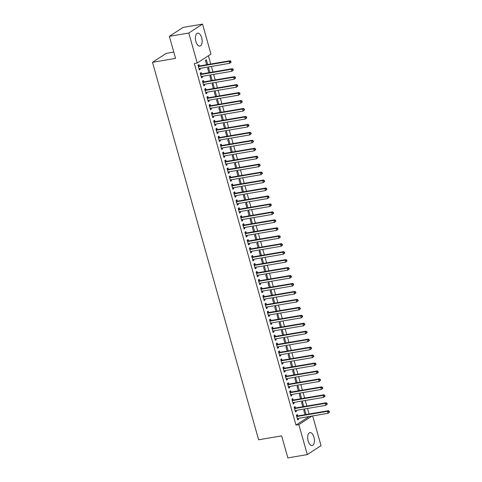 <?xml version="1.0" encoding="UTF-8"?>
<svg xmlns="http://www.w3.org/2000/svg" width="482" height="482" viewBox="0 0 482 482"><rect width="100%" height="100%" fill="white"/><g stroke="black" fill="none" stroke-linecap="round" stroke-linejoin="round"><path stroke-width="0.72" d="M308.149 440.952A6.555 3.241 -99.7 0 1 309.944 432.607A6.555 3.241 -99.7 0 1 313.939 437.186A6.555 3.241 -99.7 0 1 312.143 445.531A6.555 3.241 -99.7 0 1 308.149 440.952M195.873 41.506A6.555 3.241 -99.7 0 1 197.668 33.162A6.555 3.241 -99.7 0 1 201.663 37.741A6.555 3.241 -99.7 0 1 199.867 46.085A6.555 3.241 -99.7 0 1 195.873 41.506M309.101 413.996L307.546 408.459M306.865 406.043L305.311 400.506M304.63 398.09L303.07 392.553M302.395 390.137L300.834 384.6M300.159 382.184L298.599 376.641M297.924 374.231L296.364 368.688M295.689 366.278L294.128 360.735M293.454 358.319L291.893 352.782M291.212 350.366L289.658 344.829M288.977 342.413L287.423 336.876M286.742 334.46L285.187 328.923M284.507 326.507L282.952 320.964M282.271 318.554L280.717 313.011M280.036 310.601L278.482 305.058M277.801 302.642L276.246 297.105M275.565 294.689L274.011 289.152M273.33 286.736L271.77 281.199M271.095 278.783L269.534 273.246M268.86 270.83L267.299 265.287M266.624 262.877L265.064 257.334M264.389 254.924L262.829 249.381M262.148 246.965L260.593 241.428M259.912 239.012L258.358 233.475M257.677 231.059L256.123 225.522M255.442 223.106L253.887 217.569M253.207 215.153L251.652 209.61M250.971 207.2L249.417 201.657M248.736 199.247L247.182 193.704M246.501 191.288L244.946 185.751M244.266 183.335L242.705 177.798M242.03 175.382L240.47 169.845M239.795 167.429L238.235 161.892M237.56 159.476L235.999 153.933M235.324 151.523L233.764 145.98M233.089 143.57L231.529 138.027M230.848 135.611L229.293 130.074M228.613 127.658L227.058 122.121M226.377 119.705L224.823 114.168M224.142 111.752L222.588 106.215M221.907 103.799L220.352 98.256M219.672 95.846L218.117 90.303M217.436 87.893L215.882 82.35M215.201 79.934L213.64 74.397M212.966 71.981L211.405 66.444M210.73 64.028L208.399 55.749M312.661 415.924L321.018 445.657L307.287 454.592L298.858 424.606L312.035 416.026M173.779 52.074L166.242 53.357L152.511 62.299L258.617 439.789L281.657 435.867L287.85 457.9L307.287 454.592M152.511 62.299L175.55 58.376L169.357 36.343L183.082 27.408L202.524 24.1L210.953 54.086L197.222 63.022L188.793 33.035L202.524 24.1M302.774 406.712L303.823 406.537L302.479 401.765L301.551 402.368L302.78 406.742M295.418 407.88L295.056 406.597L294.128 407.2L295.472 411.971L296.4 411.369L296.129 410.399M298.304 390.806L299.352 390.631L298.009 385.853L297.081 386.462L298.31 390.83M290.947 391.974L290.586 390.685L289.658 391.294L291.001 396.065L291.929 395.457L291.658 394.493M293.833 374.9L294.876 374.719L293.538 369.947L292.61 370.55L293.839 374.924M286.477 376.068L286.115 374.779L285.187 375.382L286.531 380.153L287.459 379.551L287.188 378.587M289.357 358.994L290.405 358.813L289.067 354.041L288.14 354.644L289.369 359.018M282.006 360.156L281.645 358.873L280.717 359.476L282.06 364.247L282.988 363.645L282.711 362.675M285.934 342.907L284.591 338.135L283.663 338.738L284.892 343.106L285.88 342.943M277.536 344.25L277.174 342.961L276.246 343.57L277.584 348.341L278.512 347.739L278.241 346.769M280.416 327.176L281.464 326.995L280.12 322.223L279.192 322.832L280.422 327.2M273.065 328.344L272.704 327.055L271.776 327.658L273.113 332.435L274.041 331.827L273.77 330.863M276.993 311.089L275.65 306.317L274.722 306.92L275.951 311.294L276.939 311.125M268.588 312.438L268.227 311.149L267.299 311.752L268.643 316.523L269.571 315.921L269.299 314.957M271.474 295.358L272.523 295.183L271.179 290.411L270.251 291.014L271.48 295.388M264.118 296.526L263.756 295.243L262.829 295.846L264.172 300.617L265.1 300.015L264.829 299.045M267.004 279.452L268.052 279.277L266.709 274.499L265.781 275.108L267.01 279.476M259.647 280.62L259.286 279.331L258.358 279.94L259.702 284.711L260.629 284.103L260.358 283.139M262.533 263.546L263.576 263.365L262.238 258.593L261.31 259.195L262.539 263.57M255.177 264.714L254.815 263.425L253.887 264.028L255.231 268.799L256.159 268.197L255.888 267.233M258.057 247.64L259.105 247.459L257.768 242.687L256.84 243.29L258.069 247.664M250.706 248.802L250.345 247.519L249.417 248.122L250.754 252.893L251.682 252.291L251.411 251.321M253.586 231.728L254.635 231.553L253.291 226.781L252.363 227.383L253.592 231.752M246.236 232.896L245.874 231.607L244.946 232.216L246.284 236.987L247.212 236.385L246.941 235.415M249.116 215.822L250.164 215.641L248.82 210.869L247.893 211.478L249.122 215.846M241.765 216.99L241.404 215.701L240.476 216.304L241.813 221.081L242.741 220.473L242.47 219.509M244.645 199.916L245.693 199.735L244.35 194.963L243.422 195.565L244.651 199.94M237.289 201.084L236.927 199.795L235.999 200.398L237.343 205.169L238.271 204.567L238 203.603M240.175 184.004L241.223 183.829L239.879 179.057L238.952 179.659L240.181 184.034M232.818 185.172L232.457 183.889L231.529 184.492L232.872 189.263L233.8 188.661L233.529 187.691M235.704 168.097L236.746 167.923L235.409 163.145L234.481 163.753L235.71 168.122M228.348 169.266L227.986 167.977L227.058 168.586L228.402 173.357L229.33 172.749L229.058 171.785M231.227 152.192L232.276 152.011L230.938 147.239L230.01 147.841L231.24 152.216M223.877 153.36L223.515 152.071L222.588 152.674L223.931 157.445L224.859 156.843L224.582 155.879M226.757 136.286L227.805 136.105L226.468 131.333L225.54 131.935L226.769 136.31M219.406 137.448L219.045 136.165L218.117 136.768L219.455 141.539L220.382 140.937L220.111 139.967M222.286 120.373L223.335 120.199L221.991 115.427L221.063 116.029L222.292 120.398M214.936 121.542L214.574 120.253L213.647 120.862L214.984 125.633L215.912 125.031L215.641 124.061M217.816 104.467L218.864 104.287L217.521 99.515L216.593 100.123L217.822 104.492M210.465 105.636L210.098 104.347L209.17 104.949L210.513 109.727L211.441 109.119L211.17 108.155M213.345 88.561L214.394 88.381L213.05 83.609L212.122 84.211L213.351 88.586M205.989 89.73L205.627 88.441L204.699 89.043L206.043 93.815L206.971 93.213L206.7 92.249M208.875 72.649L209.923 72.475L208.579 67.703L207.652 68.305L208.881 72.68M201.518 73.818L201.157 72.535L200.229 73.137L201.572 77.909L202.5 77.307L202.229 76.337M197.222 63.022L194.342 63.516L295.978 425.094L309.155 416.52M199.283 65.865L198.921 64.576L197.994 65.184L199.337 69.956L200.265 69.354L199.994 68.384M206.639 64.696L207.682 64.522L206.344 59.75L205.416 60.352L206.645 64.721M203.753 81.771L203.392 80.488L202.464 81.09L203.808 85.862L204.736 85.26L204.464 84.29M211.11 80.608L212.158 80.428L210.815 75.656L209.887 76.258L211.116 80.633M208.224 97.683L207.863 96.394L206.935 96.996L208.278 101.768L209.206 101.166L208.935 100.202M215.581 96.514L216.629 96.334L215.285 91.562L214.357 92.164L215.587 96.539M212.701 113.589L212.339 112.3L211.411 112.909L212.749 117.68L213.677 117.072L213.406 116.108M220.051 112.42L221.099 112.246L219.756 107.468L218.828 108.076L220.057 112.445M217.171 129.495L216.81 128.212L215.882 128.815L217.219 133.586L218.147 132.984L217.876 132.014M224.522 128.326L225.57 128.152L224.226 123.38L223.299 123.982L224.528 128.357M221.642 145.407L221.28 144.118L220.352 144.721L221.696 149.492L222.618 148.89L222.347 147.926M228.992 144.239L230.041 144.058L228.703 139.286L227.775 139.888L229.004 144.263M226.112 161.313L225.751 160.024L224.823 160.627L226.166 165.404L227.094 164.796L226.823 163.832M233.469 160.145L234.511 159.964L233.174 155.192L232.246 155.8L233.475 160.169M230.583 177.219L230.221 175.93L229.293 176.539L230.637 181.31L231.565 180.708L231.294 179.738M237.939 176.05L238.988 175.876L237.644 171.104L236.716 171.706L237.945 176.075M235.053 193.125L234.692 191.842L233.764 192.445L235.108 197.216L236.035 196.614L235.764 195.644M242.41 191.963L243.458 191.782L242.115 187.01L241.187 187.612L242.416 191.987M239.524 209.037L239.162 207.748L238.235 208.351L239.578 213.122L240.506 212.52L240.235 211.556M246.88 207.869L247.929 207.688L246.585 202.916L245.657 203.518L246.886 207.893M244 224.943L243.639 223.654L242.711 224.263L244.049 229.034L244.977 228.426L244.705 227.462M251.351 223.775L252.399 223.6L251.056 218.822L250.128 219.43L251.357 223.799M248.471 240.849L248.11 239.566L247.182 240.169L248.519 244.94L249.447 244.338L249.176 243.368M255.822 239.681L256.87 239.506L255.526 234.734L254.604 235.337L255.828 239.711M252.942 256.761L252.58 255.472L251.652 256.075L252.996 260.846L253.924 260.244L253.646 259.28M260.292 255.593L261.34 255.412L260.003 250.64L259.075 251.243L260.304 255.617M257.412 272.667L257.051 271.378L256.123 271.981L257.466 276.758L258.394 276.15L258.123 275.186M264.769 271.499L265.811 271.318L264.473 266.546L263.546 267.155L264.775 271.523M261.883 288.573L261.521 287.284L260.593 287.893L261.937 292.664L262.865 292.062L262.594 291.092M269.239 287.405L270.288 287.23L268.944 282.458L268.016 283.061L269.245 287.429M266.353 304.479L265.992 303.196L265.064 303.799L266.407 308.57L267.335 307.968L267.064 306.998M274.758 303.136L273.415 298.364L272.487 298.967L273.716 303.341L274.704 303.172M270.83 320.391L270.462 319.102L269.54 319.705L270.878 324.476L271.806 323.874L271.535 322.91M279.229 319.042L277.885 314.27L276.957 314.873L278.186 319.247L279.174 319.078M275.3 336.297L274.939 335.008L274.011 335.617L275.349 340.388L276.276 339.78L276.005 338.816M283.699 334.954L282.356 330.176L281.428 330.785L282.657 335.153L283.645 334.99M279.771 352.203L279.409 350.92L278.482 351.523L279.819 356.294L280.747 355.692L280.476 354.722M287.121 351.035L288.17 350.86L286.832 346.088L285.904 346.691L287.133 351.065M284.241 368.115L283.88 366.826L282.952 367.429L284.296 372.2L285.224 371.598L284.952 370.634M291.598 366.947L292.64 366.766L291.303 361.994L290.375 362.597L291.604 366.971M288.712 384.021L288.35 382.732L287.423 383.335L288.766 388.112L289.694 387.504L289.423 386.54M296.069 382.853L297.111 382.672L295.773 377.9L294.845 378.509L296.075 382.877M293.183 399.927L292.821 398.638L291.893 399.247L293.237 404.018L294.165 403.416L293.893 402.446M300.539 398.759L301.587 398.584L300.244 393.812L299.316 394.415L300.545 398.783M297.653 415.833L297.292 414.55L296.364 415.153L297.707 419.924L298.635 419.322L298.364 418.352M305.01 414.671L306.058 414.49L304.714 409.718L303.787 410.321L305.016 414.695M169.357 36.343L188.793 33.035M295.978 425.094L298.858 424.606M199.217 69.529L200.265 69.354M201.452 77.481L202.5 77.307M203.687 85.435L204.736 85.26M205.922 93.394L206.971 93.213M208.158 101.347L209.206 101.166M210.393 109.3L211.441 109.119M212.628 117.253L213.677 117.072M214.864 125.206L215.912 125.031M217.099 133.159L218.147 132.984M219.34 141.112L220.382 140.937M221.575 149.071L222.618 148.89M223.811 157.024L224.859 156.843M226.046 164.977L227.094 164.796M228.281 172.93L229.33 172.749M230.517 180.883L231.565 180.708M232.752 188.836L233.8 188.661M234.987 196.789L236.035 196.614M237.222 204.748L238.271 204.567M239.458 212.701L240.506 212.52M241.693 220.654L242.741 220.473M243.928 228.607L244.977 228.426M246.163 236.56L247.212 236.385M248.405 244.513L249.447 244.338M250.64 252.466L251.682 252.291M252.875 260.425L253.924 260.244M255.111 268.378L256.159 268.197M257.346 276.331L258.394 276.15M259.581 284.284L260.629 284.103M261.816 292.237L262.865 292.062M264.052 300.19L265.1 300.015M266.287 308.143L267.335 307.968M268.522 316.102L269.571 315.921M270.757 324.055L271.806 323.874M272.993 332.008L274.041 331.827M275.228 339.961L276.276 339.78M277.469 347.914L278.512 347.739M279.705 355.867L280.747 355.692M281.94 363.82L282.988 363.645M284.175 371.779L285.224 371.598M286.41 379.732L287.459 379.551M288.646 387.685L289.694 387.504M290.881 395.638L291.929 395.457M293.116 403.591L294.165 403.416M295.352 411.544L296.4 411.369M297.587 419.497L298.635 419.322M231.119 62.154L230.896 61.359L230.523 61.6L230.745 62.395L231.119 62.154L229.703 63.329L199.319 68.498A0.837 0.717 -123.1 0 0 199.066 68.601L198.976 68.667M230.745 62.395L229.703 63.329L229.143 61.341L230.071 60.738L199.687 65.907A0.837 0.717 -123.1 0 1 199.403 65.895L198.108 65.576M198.355 66.468L198.476 66.498A0.837 0.717 -123.1 0 0 198.759 66.51L229.143 61.341L230.523 61.6M230.896 61.359L230.071 60.738M233.354 70.107L233.131 69.312L232.758 69.553L232.981 70.348L233.354 70.107L231.938 71.282L201.554 76.451A0.837 0.717 -123.1 0 0 201.301 76.554L201.211 76.62M232.981 70.348L231.938 71.282L231.378 69.294L232.306 68.691L201.922 73.86A0.837 0.717 -123.1 0 1 201.639 73.848L200.343 73.535M200.59 74.427L200.711 74.451A0.837 0.717 -123.1 0 0 200.994 74.463L231.378 69.294L232.758 69.553M233.131 69.312L232.306 68.691M235.59 78.06L235.367 77.265L234.993 77.506L235.216 78.301L235.59 78.06L234.174 79.241L203.79 84.404A0.837 0.717 -123.1 0 0 203.537 84.513L203.446 84.573M235.216 78.301L234.174 79.241L233.613 77.247L234.541 76.644L204.157 81.813A0.837 0.717 -123.1 0 1 203.874 81.801L202.579 81.488M202.826 82.38L202.946 82.41A0.837 0.717 -123.1 0 0 203.229 82.416L233.613 77.247L234.993 77.506M235.367 77.265L234.541 76.644M237.825 86.013L237.602 85.218L237.228 85.459L237.451 86.254L237.825 86.013L236.409 87.194L206.025 92.363A0.837 0.717 -123.1 0 0 205.79 92.454L205.681 92.532M237.451 86.254L236.409 87.194L235.849 85.206L236.776 84.597L206.392 89.766A0.837 0.717 -123.1 0 1 206.109 89.754L204.814 89.441M205.061 90.333L205.181 90.363A0.837 0.717 -123.1 0 0 205.465 90.375L235.849 85.206L237.228 85.459M237.602 85.218L236.776 84.597M240.06 93.966L239.837 93.171L239.464 93.412L239.693 94.207L240.06 93.966L238.644 95.147L208.26 100.316A0.837 0.717 -123.1 0 0 208.025 100.407L207.917 100.485M239.693 94.207L238.644 95.147L238.084 93.159L239.012 92.556L208.628 97.725A0.837 0.717 -123.1 0 1 208.345 97.713L207.049 97.394M207.296 98.286L207.417 98.316A0.837 0.717 -123.1 0 0 207.7 98.328L238.084 93.159L239.464 93.412M239.837 93.171L239.012 92.556M242.295 101.919L242.072 101.124L241.705 101.365L241.928 102.16L242.295 101.919L240.88 103.1L210.495 108.269A0.837 0.717 -123.1 0 0 210.242 108.372L210.152 108.438M241.928 102.16L240.88 103.1L240.319 101.112L241.247 100.509L210.869 105.679A0.837 0.717 -123.1 0 1 210.58 105.666L209.284 105.347M209.537 106.239L209.652 106.269A0.837 0.717 -123.1 0 0 209.941 106.281L240.319 101.112L241.705 101.365M242.072 101.124L241.247 100.509M244.531 109.872L244.308 109.077L243.94 109.324L244.163 110.119L244.531 109.872L243.115 111.053L212.731 116.222A0.837 0.717 -123.1 0 0 212.478 116.325L212.387 116.391M244.163 110.119L243.115 111.053L242.554 109.065L243.482 108.462L213.104 113.632A0.837 0.717 -123.1 0 1 212.815 113.619L211.52 113.3M211.773 114.192L211.887 114.222A0.837 0.717 -123.1 0 0 212.176 114.234L242.554 109.065L243.94 109.324M244.308 109.077L243.482 108.462M246.766 117.831L246.543 117.036L246.175 117.277L246.398 118.072L246.766 117.831L245.35 119.006L214.966 124.175A0.837 0.717 -123.1 0 0 214.731 124.266L214.623 124.344M246.398 118.072L245.35 119.006L244.79 117.018L245.718 116.415L215.34 121.585A0.837 0.717 -123.1 0 1 215.05 121.572L213.755 121.253M214.008 122.145L214.122 122.175A0.837 0.717 -123.1 0 0 214.412 122.187L244.79 117.018L246.175 117.277M246.543 117.036L245.718 116.415M249.001 125.784L248.778 124.989L248.411 125.23L248.634 126.025L249.001 125.784L247.585 126.959L217.207 132.128A0.837 0.717 -123.1 0 0 216.972 132.219L216.858 132.297M248.634 126.025L247.585 126.959L247.025 124.971L247.953 124.368L217.575 129.537A0.837 0.717 -123.1 0 1 217.286 129.525L215.99 129.212M216.243 130.104L216.358 130.128A0.837 0.717 -123.1 0 0 216.647 130.14L247.025 124.971L248.411 125.23M248.778 124.989L247.953 124.368M251.243 133.737L251.014 132.942L250.646 133.183L250.869 133.978L251.243 133.737L249.821 134.918L219.443 140.081A0.837 0.717 -123.1 0 0 219.19 140.19L219.093 140.25M250.869 133.978L249.821 134.918L249.26 132.924L250.188 132.321L219.81 137.49A0.837 0.717 -123.1 0 1 219.527 137.478L218.226 137.165M218.479 138.057L218.599 138.087A0.837 0.717 -123.1 0 0 218.882 138.093L249.26 132.924L250.646 133.183M251.014 132.942L250.188 132.321M253.478 141.69L253.255 140.895L252.881 141.136L253.104 141.931L253.478 141.69L252.056 142.871L221.678 148.04A0.837 0.717 -123.1 0 0 221.425 148.143L221.328 148.209M253.104 141.931L252.056 142.871L251.502 140.883L252.429 140.274L222.045 145.444A0.837 0.717 -123.1 0 1 221.762 145.431L220.461 145.118M220.714 146.01L220.834 146.04A0.837 0.717 -123.1 0 0 221.118 146.052L251.502 140.883L252.881 141.136M253.255 140.895L252.429 140.274M255.713 149.643L255.49 148.848L255.117 149.089L255.34 149.884L255.713 149.643L254.291 150.824L223.913 155.993A0.837 0.717 -123.1 0 0 223.66 156.096L223.57 156.162M255.34 149.884L254.291 150.824L253.737 148.836L254.665 148.233L224.281 153.403A0.837 0.717 -123.1 0 1 223.997 153.39L222.696 153.071M222.949 153.963L223.07 153.993A0.837 0.717 -123.1 0 0 223.353 154.005L253.737 148.836L255.117 149.089M255.49 148.848L254.665 148.233M257.948 157.596L257.725 156.801L257.352 157.042L257.575 157.837L257.948 157.596L256.526 158.777L226.148 163.946A0.837 0.717 -123.1 0 0 225.895 164.049L225.805 164.115M257.575 157.837L256.526 158.777L255.972 156.789L256.9 156.186L226.516 161.356A0.837 0.717 -123.1 0 1 226.233 161.343L224.931 161.024M225.184 161.916L225.305 161.946A0.837 0.717 -123.1 0 0 225.588 161.958L255.972 156.789L257.352 157.042M257.725 156.801L256.9 156.186M260.184 165.549L259.961 164.754L259.587 165.001L259.81 165.796L260.184 165.549L258.768 166.73L228.384 171.899A0.837 0.717 -123.1 0 0 228.131 172.002L228.04 172.068M259.81 165.796L258.768 166.73L258.207 164.742L259.135 164.139L228.751 169.309A0.837 0.717 -123.1 0 1 228.468 169.296L227.173 168.977M227.42 169.869L227.54 169.899A0.837 0.717 -123.1 0 0 227.823 169.911L258.207 164.742L259.587 165.001M259.961 164.754L259.135 164.139M262.419 173.508L262.196 172.713L261.822 172.954L262.045 173.749L262.419 173.508L261.003 174.683L230.619 179.852A0.837 0.717 -123.1 0 0 230.366 179.955L230.275 180.021M262.045 173.749L261.003 174.683L260.443 172.695L261.371 172.092L230.986 177.262A0.837 0.717 -123.1 0 1 230.703 177.249L229.408 176.93M229.655 177.822L229.775 177.852A0.837 0.717 -123.1 0 0 230.059 177.864L260.443 172.695L261.822 172.954M262.196 172.713L261.371 172.092M264.654 181.461L264.431 180.666L264.058 180.907L264.281 181.702L264.654 181.461L263.238 182.636L232.854 187.805A0.837 0.717 -123.1 0 0 232.601 187.908L232.511 187.974M264.281 181.702L263.238 182.636L262.678 180.648L263.606 180.045L233.222 185.215A0.837 0.717 -123.1 0 1 232.939 185.202L231.643 184.889M231.89 185.781L232.011 185.805A0.837 0.717 -123.1 0 0 232.294 185.817L262.678 180.648L264.058 180.907M264.431 180.666L263.606 180.045M266.889 189.414L266.667 188.619L266.293 188.86L266.516 189.655L266.889 189.414L265.474 190.595L235.089 195.758A0.837 0.717 -123.1 0 0 234.836 195.867L234.746 195.927M266.516 189.655L265.474 190.595L264.913 188.601L265.841 187.998L235.457 193.168A0.837 0.717 -123.1 0 1 235.174 193.155L233.878 192.842M234.125 193.734L234.246 193.764A0.837 0.717 -123.1 0 0 234.529 193.77L264.913 188.601L266.293 188.86M266.667 188.619L265.841 187.998M269.125 197.367L268.902 196.572L268.528 196.813L268.757 197.608L269.125 197.367L267.709 198.548L237.325 203.717A0.837 0.717 -123.1 0 0 237.072 203.82L236.981 203.886M268.757 197.608L267.709 198.548L267.149 196.56L268.076 195.951L237.692 201.121A0.837 0.717 -123.1 0 1 237.409 201.108L236.114 200.795M236.361 201.687L236.481 201.717A0.837 0.717 -123.1 0 0 236.764 201.729L267.149 196.56L268.528 196.813M268.902 196.572L268.076 195.951M271.36 205.32L271.137 204.525L270.77 204.766L270.992 205.561L271.36 205.32L269.944 206.501L239.56 211.67A0.837 0.717 -123.1 0 0 239.307 211.773L239.217 211.839M270.992 205.561L269.944 206.501L269.384 204.513L270.312 203.91L239.934 209.08A0.837 0.717 -123.1 0 1 239.644 209.068L238.349 208.748M238.602 209.64L238.717 209.67A0.837 0.717 -123.1 0 0 239.006 209.682L269.384 204.513L270.77 204.766M271.137 204.525L270.312 203.91M273.595 213.273L273.372 212.478L273.005 212.719L273.228 213.514L273.595 213.273L272.179 214.454L241.795 219.623A0.837 0.717 -123.1 0 0 241.542 219.726L241.452 219.792M273.228 213.514L272.179 214.454L271.619 212.466L272.547 211.863L242.169 217.033A0.837 0.717 -123.1 0 1 241.88 217.02L240.584 216.701M240.837 217.593L240.952 217.623A0.837 0.717 -123.1 0 0 241.241 217.635L271.619 212.466L273.005 212.719M273.372 212.478L272.547 211.863M275.831 221.226L275.608 220.431L275.24 220.678L275.463 221.473L275.831 221.226L274.415 222.407L244.031 227.576A0.837 0.717 -123.1 0 0 243.784 227.679L243.687 227.745M275.463 221.473L274.415 222.407L273.854 220.419L274.782 219.816L244.404 224.986A0.837 0.717 -123.1 0 1 244.115 224.974L242.82 224.654M243.073 225.546L243.187 225.576A0.837 0.717 -123.1 0 0 243.476 225.588L273.854 220.419L275.24 220.678M275.608 220.431L274.782 219.816M278.066 229.185L277.843 228.39L277.475 228.631L277.698 229.426L278.066 229.185L276.65 230.36L246.272 235.529A0.837 0.717 -123.1 0 0 246.019 235.632L245.922 235.698M277.698 229.426L276.65 230.36L276.09 228.372L277.017 227.769L246.639 232.939A0.837 0.717 -123.1 0 1 246.35 232.927L245.055 232.607M245.308 233.499L245.422 233.529A0.837 0.717 -123.1 0 0 245.712 233.541L276.09 228.372L277.475 228.631M277.843 228.39L277.017 227.769M280.307 237.138L280.078 236.343L279.711 236.584L279.934 237.379L280.307 237.138L278.885 238.313L248.507 243.482A0.837 0.717 -123.1 0 0 248.254 243.585L248.158 243.651M279.934 237.379L278.885 238.313L278.325 236.325L279.253 235.722L248.875 240.892A0.837 0.717 -123.1 0 1 248.592 240.88L247.29 240.566M247.543 241.458L247.664 241.482A0.837 0.717 -123.1 0 0 247.947 241.494L278.325 236.325L279.711 236.584M280.078 236.343L279.253 235.722M282.542 245.091L282.313 244.296L281.946 244.537L282.169 245.332L282.542 245.091L281.12 246.272L250.742 251.435A0.837 0.717 -123.1 0 0 250.489 251.544L250.393 251.604M282.169 245.332L281.12 246.272L280.566 244.278L281.494 243.675L251.11 248.845A0.837 0.717 -123.1 0 1 250.827 248.833L249.525 248.519M249.778 249.411L249.899 249.441A0.837 0.717 -123.1 0 0 250.182 249.447L280.566 244.278L281.946 244.537M282.313 244.296L281.494 243.675M284.778 253.044L284.555 252.249L284.181 252.49L284.404 253.285L284.778 253.044L283.356 254.225L252.978 259.394A0.837 0.717 -123.1 0 0 252.725 259.497L252.628 259.563M284.404 253.285L283.356 254.225L282.801 252.237L283.729 251.628L253.345 256.798A0.837 0.717 -123.1 0 1 253.062 256.786L251.761 256.472M252.014 257.364L252.134 257.394A0.837 0.717 -123.1 0 0 252.417 257.406L282.801 252.237L284.181 252.49M284.555 252.249L283.729 251.628M287.013 260.997L286.79 260.202L286.416 260.443L286.639 261.238L287.013 260.997L285.591 262.178L255.213 267.347A0.837 0.717 -123.1 0 0 254.96 267.45L254.87 267.516M286.639 261.238L285.591 262.178L285.037 260.19L285.965 259.587L255.581 264.757A0.837 0.717 -123.1 0 1 255.297 264.745L253.996 264.425M254.249 265.317L254.369 265.347A0.837 0.717 -123.1 0 0 254.653 265.359L285.037 260.19L286.416 260.443M286.79 260.202L285.965 259.587M289.248 268.95L289.025 268.155L288.652 268.396L288.875 269.191L289.248 268.95L287.832 270.131L257.448 275.3A0.837 0.717 -123.1 0 0 257.213 275.391L257.105 275.469M288.875 269.191L287.832 270.131L287.272 268.143L288.2 267.54L257.816 272.71A0.837 0.717 -123.1 0 1 257.533 272.698L256.237 272.378M256.484 273.27L256.605 273.3A0.837 0.717 -123.1 0 0 256.888 273.312L287.272 268.143L288.652 268.396M289.025 268.155L288.2 267.54M291.483 276.903L291.261 276.108L290.887 276.355L291.11 277.15L291.483 276.903L290.068 278.084L259.684 283.253A0.837 0.717 -123.1 0 0 259.449 283.344L259.34 283.422M291.11 277.15L290.068 278.084L289.507 276.096L290.435 275.493L260.051 280.663A0.837 0.717 -123.1 0 1 259.768 280.651L258.473 280.331M258.72 281.223L258.84 281.253A0.837 0.717 -123.1 0 0 259.123 281.265L289.507 276.096L290.887 276.355M291.261 276.108L290.435 275.493M293.719 284.862L293.496 284.067L293.122 284.308L293.345 285.103L293.719 284.862L292.303 286.037L261.919 291.206A0.837 0.717 -123.1 0 0 261.666 291.309L261.575 291.375M293.345 285.103L292.303 286.037L291.743 284.049L292.67 283.446L262.286 288.616A0.837 0.717 -123.1 0 1 262.003 288.604L260.708 288.284M260.955 289.176L261.075 289.206A0.837 0.717 -123.1 0 0 261.358 289.218L291.743 284.049L293.122 284.308M293.496 284.067L292.67 283.446M295.954 292.815L295.731 292.02L295.358 292.261L295.58 293.056L295.954 292.815L294.538 293.99L264.154 299.159A0.837 0.717 -123.1 0 0 263.901 299.262L263.811 299.328M295.58 293.056L294.538 293.99L293.978 292.002L294.906 291.399L264.522 296.569A0.837 0.717 -123.1 0 1 264.238 296.557L262.943 296.243M263.19 297.135L263.311 297.159A0.837 0.717 -123.1 0 0 263.594 297.171L293.978 292.002L295.358 292.261M295.731 292.02L294.906 291.399M298.189 300.768L297.966 299.973L297.593 300.214L297.822 301.009L298.189 300.768L296.773 301.949L266.389 307.118A0.837 0.717 -123.1 0 0 266.136 307.221L266.046 307.281M297.822 301.009L296.773 301.949L296.213 299.955L297.141 299.352L266.757 304.522A0.837 0.717 -123.1 0 1 266.474 304.51L265.178 304.196M265.425 305.088L265.546 305.118A0.837 0.717 -123.1 0 0 265.829 305.124L296.213 299.955L297.593 300.214M297.966 299.973L297.141 299.352M300.425 308.721L300.202 307.926L299.834 308.167L300.057 308.962L300.425 308.721L299.009 309.902L268.625 315.071A0.837 0.717 -123.1 0 0 268.39 315.162L268.281 315.24M300.057 308.962L299.009 309.902L298.448 307.914L299.376 307.305L268.992 312.475A0.837 0.717 -123.1 0 1 268.709 312.463L267.414 312.149M267.667 313.041L267.781 313.071A0.837 0.717 -123.1 0 0 268.07 313.083L298.448 307.914L299.834 308.167M300.202 307.926L299.376 307.305M302.66 316.674L302.437 315.879L302.069 316.12L302.292 316.915L302.66 316.674L301.244 317.855L270.86 323.024A0.837 0.717 -123.1 0 0 270.625 323.115L270.516 323.193M302.292 316.915L301.244 317.855L300.684 315.867L301.612 315.264L271.233 320.434A0.837 0.717 -123.1 0 1 270.944 320.422L269.649 320.102M269.902 320.994L270.016 321.024A0.837 0.717 -123.1 0 0 270.306 321.036L300.684 315.867L302.069 316.12M302.437 315.879L301.612 315.264M304.895 324.627L304.672 323.832L304.305 324.073L304.528 324.868L304.895 324.627L303.479 325.808L273.095 330.977A0.837 0.717 -123.1 0 0 272.848 331.08L272.752 331.146M304.528 324.868L303.479 325.808L302.919 323.82L303.847 323.217L273.469 328.387A0.837 0.717 -123.1 0 1 273.18 328.375L271.884 328.055M272.137 328.947L272.252 328.977A0.837 0.717 -123.1 0 0 272.541 328.989L302.919 323.82L304.305 324.073M304.672 323.832L303.847 323.217M307.13 332.58L306.907 331.785L306.54 332.032L306.763 332.827L307.13 332.58L305.715 333.761L275.336 338.93A0.837 0.717 -123.1 0 0 275.083 339.033L274.987 339.099M306.763 332.827L305.715 333.761L305.154 331.773L306.082 331.17L275.704 336.34A0.837 0.717 -123.1 0 1 275.415 336.328L274.119 336.008M274.372 336.9L274.487 336.93A0.837 0.717 -123.1 0 0 274.776 336.942L305.154 331.773L306.54 332.032M306.907 331.785L306.082 331.17M309.366 340.539L309.143 339.744L308.775 339.985L308.998 340.78L309.366 340.539L307.95 341.714L277.572 346.883A0.837 0.717 -123.1 0 0 277.337 346.974L277.222 347.052M308.998 340.78L307.95 341.714L307.389 339.726L308.317 339.123L277.939 344.293A0.837 0.717 -123.1 0 1 277.65 344.281L276.355 343.961M276.608 344.853L276.728 344.883A0.837 0.717 -123.1 0 0 277.011 344.895L307.389 339.726L308.775 339.985M309.143 339.744L308.317 339.123M311.607 348.492L311.378 347.697L311.011 347.938L311.233 348.733L311.607 348.492L310.185 349.667L279.807 354.836A0.837 0.717 -123.1 0 0 279.572 354.927L279.458 355.005M311.233 348.733L310.185 349.667L309.631 347.679L310.553 347.076L280.175 352.246A0.837 0.717 -123.1 0 1 279.891 352.234L278.59 351.92M278.843 352.812L278.964 352.836A0.837 0.717 -123.1 0 0 279.247 352.848L309.631 347.679L311.011 347.938M311.378 347.697L310.553 347.076M313.842 356.445L313.619 355.65L313.246 355.891L313.469 356.686L313.842 356.445L312.42 357.626L282.042 362.795A0.837 0.717 -123.1 0 0 281.789 362.898L281.693 362.958M313.469 356.686L312.42 357.626L311.866 355.632L312.794 355.029L282.41 360.199A0.837 0.717 -123.1 0 1 282.127 360.187L280.825 359.873M281.078 360.765L281.199 360.795A0.837 0.717 -123.1 0 0 281.482 360.801L311.866 355.632L313.246 355.891M313.619 355.65L312.794 355.029M316.078 364.398L315.855 363.603L315.481 363.844L315.704 364.639L316.078 364.398L314.656 365.579L284.278 370.748A0.837 0.717 -123.1 0 0 284.025 370.851L283.934 370.917M315.704 364.639L314.656 365.579L314.101 363.591L315.029 362.982L284.645 368.152A0.837 0.717 -123.1 0 1 284.362 368.14L283.061 367.826M283.314 368.718L283.434 368.748A0.837 0.717 -123.1 0 0 283.717 368.76L314.101 363.591L315.481 363.844M315.855 363.603L315.029 362.982M318.313 372.351L318.09 371.556L317.716 371.797L317.939 372.592L318.313 372.351L316.897 373.532L286.513 378.701A0.837 0.717 -123.1 0 0 286.26 378.804L286.169 378.87M317.939 372.592L316.897 373.532L316.337 371.544L317.264 370.941L286.88 376.111A0.837 0.717 -123.1 0 1 286.597 376.099L285.302 375.779M285.549 376.671L285.669 376.701A0.837 0.717 -123.1 0 0 285.953 376.713L316.337 371.544L317.716 371.797M318.09 371.556L317.264 370.941M320.548 380.304L320.325 379.509L319.952 379.75L320.175 380.545L320.548 380.304L319.132 381.485L288.748 386.654A0.837 0.717 -123.1 0 0 288.513 386.745L288.405 386.823M320.175 380.545L319.132 381.485L318.572 379.497L319.5 378.894L289.116 384.064A0.837 0.717 -123.1 0 1 288.832 384.052L287.537 383.732M287.784 384.624L287.905 384.654A0.837 0.717 -123.1 0 0 288.188 384.666L318.572 379.497L319.952 379.75M320.325 379.509L319.5 378.894M322.783 388.257L322.56 387.462L322.187 387.709L322.41 388.504L322.783 388.257L321.367 389.438L290.983 394.607A0.837 0.717 -123.1 0 0 290.748 394.698L290.64 394.776M322.41 388.504L321.367 389.438L320.807 387.45L321.735 386.847L291.351 392.017A0.837 0.717 -123.1 0 1 291.068 392.005L289.772 391.685M290.019 392.577L290.14 392.607A0.837 0.717 -123.1 0 0 290.423 392.619L320.807 387.45L322.187 387.709M322.56 387.462L321.735 386.847M325.019 396.216L324.796 395.421L324.422 395.662L324.645 396.457L325.019 396.216L323.603 397.391L293.219 402.56A0.837 0.717 -123.1 0 0 292.966 402.663L292.875 402.729M324.645 396.457L323.603 397.391L323.042 395.403L323.97 394.8L293.586 399.97A0.837 0.717 -123.1 0 1 293.303 399.958L292.008 399.638M292.255 400.53L292.375 400.56A0.837 0.717 -123.1 0 0 292.658 400.572L323.042 395.403L324.422 395.662M324.796 395.421L323.97 394.8M327.254 404.169L327.031 403.374L326.657 403.615L326.886 404.41L327.254 404.169L325.838 405.344L295.454 410.513A0.837 0.717 -123.1 0 0 295.201 410.616L295.111 410.682M326.886 404.41L325.838 405.344L325.278 403.356L326.206 402.753L295.821 407.923A0.837 0.717 -123.1 0 1 295.538 407.911L294.243 407.597M294.49 408.489L294.61 408.513A0.837 0.717 -123.1 0 0 294.894 408.525L325.278 403.356L326.657 403.615M327.031 403.374L326.206 402.753M329.489 412.122L329.266 411.327L328.893 411.568L329.122 412.363L329.489 412.122L328.073 413.303L297.689 418.472A0.837 0.717 -123.1 0 0 297.436 418.575L297.346 418.635M329.122 412.363L328.073 413.303L327.513 411.309L328.441 410.706L298.057 415.876A0.837 0.717 -123.1 0 1 297.774 415.864L296.478 415.55M296.725 416.442L296.846 416.472A0.837 0.717 -123.1 0 0 297.135 416.478L327.513 411.309L328.893 411.568M329.266 411.327L328.441 410.706M198.476 66.498L199.403 65.895M198.759 66.51L199.687 65.907M200.711 74.451L201.639 73.848M200.994 74.463L201.922 73.86M202.946 82.41L203.874 81.801M203.229 82.416L204.157 81.813M205.181 90.363L206.109 89.754M205.465 90.375L206.392 89.766M207.417 98.316L208.345 97.713M207.7 98.328L208.628 97.725M209.652 106.269L210.58 105.666M209.941 106.281L210.869 105.679M211.887 114.222L212.815 113.619M212.176 114.234L213.104 113.632M214.122 122.175L215.05 121.572M214.412 122.187L215.34 121.585M216.358 130.128L217.286 129.525M216.647 130.14L217.575 129.537M218.599 138.087L219.527 137.478M218.882 138.093L219.81 137.49M220.834 146.04L221.762 145.431M221.118 146.052L222.045 145.444M223.07 153.993L223.997 153.39M223.353 154.005L224.281 153.403M225.305 161.946L226.233 161.343M225.588 161.958L226.516 161.356M227.54 169.899L228.468 169.296M227.823 169.911L228.751 169.309M229.775 177.852L230.703 177.249M230.059 177.864L230.986 177.262M232.011 185.805L232.939 185.202M232.294 185.817L233.222 185.215M234.246 193.764L235.174 193.155M234.529 193.77L235.457 193.168M236.481 201.717L237.409 201.108M236.764 201.729L237.692 201.121M238.717 209.67L239.644 209.068M239.006 209.682L239.934 209.08M240.952 217.623L241.88 217.02M241.241 217.635L242.169 217.033M243.187 225.576L244.115 224.974M243.476 225.588L244.404 224.986M245.422 233.529L246.35 232.927M245.712 233.541L246.639 232.939M247.664 241.482L248.592 240.88M247.947 241.494L248.875 240.892M249.899 249.441L250.827 248.833M250.182 249.447L251.11 248.845M252.134 257.394L253.062 256.786M252.417 257.406L253.345 256.798M254.369 265.347L255.297 264.745M254.653 265.359L255.581 264.757M256.605 273.3L257.533 272.698M256.888 273.312L257.816 272.71M258.84 281.253L259.768 280.651M259.123 281.265L260.051 280.663M261.075 289.206L262.003 288.604M261.358 289.218L262.286 288.616M263.311 297.159L264.238 296.557M263.594 297.171L264.522 296.569M265.546 305.118L266.474 304.51M265.829 305.124L266.757 304.522M267.781 313.071L268.709 312.463M268.07 313.083L268.992 312.475M270.016 321.024L270.944 320.422M270.306 321.036L271.233 320.434M272.252 328.977L273.18 328.375M272.541 328.989L273.469 328.387M274.487 336.93L275.415 336.328M274.776 336.942L275.704 336.34M276.728 344.883L277.65 344.281M277.011 344.895L277.939 344.293M278.964 352.836L279.891 352.234M279.247 352.848L280.175 352.246M281.199 360.795L282.127 360.187M281.482 360.801L282.41 360.199M283.434 368.748L284.362 368.14M283.717 368.76L284.645 368.152M285.669 376.701L286.597 376.099M285.953 376.713L286.88 376.111M287.905 384.654L288.832 384.052M288.188 384.666L289.116 384.064M290.14 392.607L291.068 392.005M290.423 392.619L291.351 392.017M292.375 400.56L293.303 399.958M292.658 400.572L293.586 399.97M294.61 408.513L295.538 407.911M294.894 408.525L295.821 407.923M296.846 416.472L297.774 415.864M297.135 416.478L298.057 415.876"/></g></svg>
